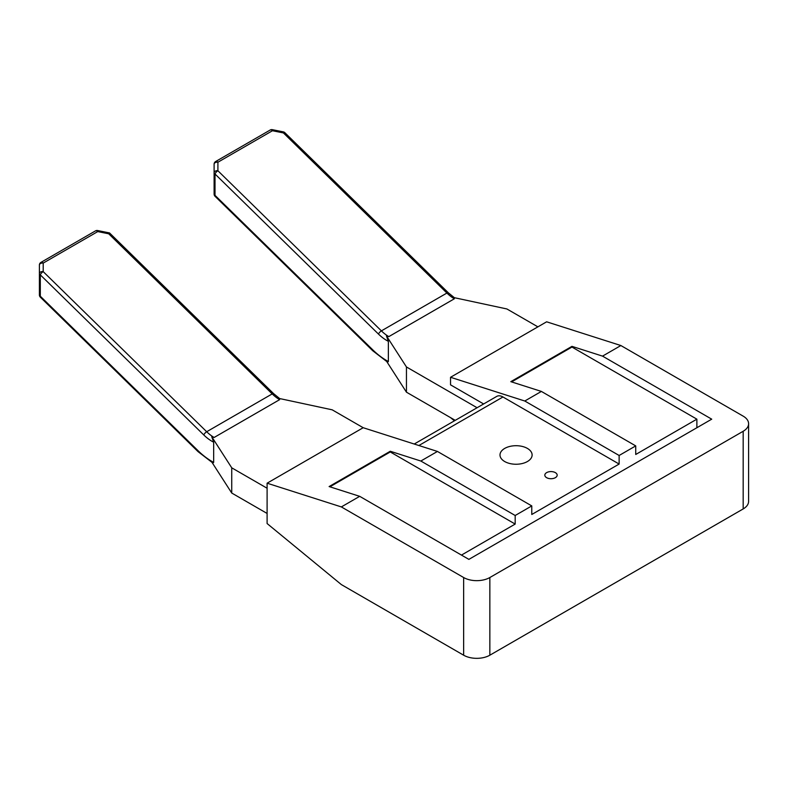 <?xml version="1.0" encoding="UTF-8"?>
<svg xmlns="http://www.w3.org/2000/svg" width="788" height="788" viewBox="0 0 788 788"><rect width="100%" height="100%" fill="white"/><g stroke="black" fill="none" stroke-linecap="round" stroke-linejoin="round"><path stroke-width="1.18" d="M388.366 341.322A35.056 20.242 60 0 1 378.496 334.102A3.093 1.093 -45.6 0 1 381.392 330.871L446.914 293.047L283.424 132.936A3.093 1.093 -45.6 0 1 284.872 132.699A3.093 3.093 0 0 0 283.316 131.872L283.424 132.936L272.461 130.729L217.912 162.22L217.912 170.76L381.392 330.871A31.973 18.459 -120 0 0 388.829 336.614L386.445 335.885L388.366 341.322L388.366 361.525L387.607 362.175L372.773 350.778A3.093 1.093 -45.6 0 1 372.754 349.833A59.76 34.505 -120 0 0 388.366 361.525M372.773 350.778L215.035 196.291A3.093 1.093 -45.6 0 1 215.006 195.345A3.093 1.783 180 0 1 214.109 194.084L214.109 164.19A3.093 2.019 0 0 1 216.473 162.22A3.093 2.019 0 0 1 217.912 162.22A3.093 1.783 60 0 0 217.192 161.668A3.093 1.783 60 0 0 215.646 161.52L270.195 130.02A3.093 1.783 60 0 1 271.742 130.178A3.093 1.783 60 0 1 272.461 130.729L272.353 129.665A3.093 3.093 0 0 0 270.195 130.02M214.109 172.73A3.093 2.019 0 0 1 216.473 170.76A3.093 2.019 0 0 1 217.912 170.76A3.093 1.093 -45.6 0 0 215.006 173.99A3.093 1.783 180 0 1 214.109 172.73M198.064 451.642L40.326 297.155A3.093 1.093 -45.6 0 1 40.306 296.209A3.093 1.783 180 0 1 39.4 294.948L39.4 265.054A3.093 2.019 -0 0 1 41.774 263.094A3.093 2.019 -0 0 1 43.202 263.094L43.202 271.624L206.692 431.735A31.973 18.459 -120 0 0 214.119 437.478L211.745 436.749L213.666 442.186L213.666 462.389L212.898 463.039L198.064 451.642A3.093 1.093 -45.6 0 1 198.044 450.697A59.76 34.505 -120 0 0 213.666 462.389M39.4 273.594A3.093 2.019 0 0 1 41.774 271.624A3.093 2.019 0 0 1 43.202 271.624A3.093 1.093 -45.6 0 0 40.306 274.854A3.093 1.783 180 0 1 39.4 273.594M555.363 472.633A6.176 3.566 0 0 0 548.635 471.854A6.176 3.566 0 0 0 544.823 475.154A6.176 3.566 0 0 0 546.626 477.676A6.176 3.566 0 0 0 553.363 478.444A6.176 3.566 0 0 0 557.175 475.154A6.176 3.566 0 0 0 555.363 472.633M527.408 448.421A16.056 9.269 0 0 0 509.905 446.412A16.056 9.269 0 0 0 499.996 454.981A16.056 9.269 0 0 0 504.694 461.532A16.056 9.269 0 0 0 522.198 463.541A16.056 9.269 0 0 0 532.117 454.981A16.056 9.269 0 0 0 527.408 448.421M743.173 508.94L743.173 431.272A18.528 10.697 0 0 0 748.6 423.708L748.6 501.375A18.528 10.697 180 0 1 743.173 508.94L489.85 655.202A18.528 10.697 180 0 1 463.639 655.202L463.639 577.525L341.352 506.92L267.102 483.192L267.102 523.537L341.352 584.588L463.639 655.202M696.878 427.746L696.878 419.167L635.729 454.479L635.729 445.9L619.132 455.484L619.132 464.053L531.782 514.485L531.782 505.916L515.185 515.5L420.841 461.029L390.267 451.258L329.118 486.56L359.692 496.332L468.88 559.372L711.722 419.167L602.534 356.127L571.96 346.356L510.811 381.658L541.386 391.429L635.729 445.9M329.896 486.807L390.267 451.957L515.185 524.069L515.185 515.5M515.185 524.069L461.463 555.087M450.539 417.63L454.42 420.822M463.639 577.525A18.528 10.697 0 0 0 489.85 577.525L489.85 655.202M743.173 431.272L489.85 577.525M748.6 423.708A18.528 10.697 0 0 0 743.173 416.143L620.875 345.538L602.534 356.127M359.692 496.332L341.352 506.92M531.782 505.916L437.439 451.445L420.841 461.029M511.589 381.914L571.96 347.055L571.96 346.356M571.96 347.055L696.878 419.167M437.439 451.445L363.189 427.717L267.102 483.192M541.386 391.429L524.788 401.013L450.539 377.285L450.539 384.849L483.635 403.958M619.132 455.484L524.788 401.013M414.222 444.028L496.775 396.374A12.352 7.131 60 0 1 502.951 396.985L619.132 464.053M537.889 326.853L506.901 308.965L453.08 297.421L454.341 298.79A31.973 18.459 60 0 1 446.914 293.047A3.093 1.093 -45.6 0 1 448.352 292.811L284.872 132.699M477.085 407.741L406.45 366.962L386.445 335.885M363.189 427.717L332.201 409.829L278.381 398.285L279.641 399.654A31.973 18.459 60 0 1 272.205 393.911L108.724 233.8L109.365 233.701M267.102 488.235L231.741 467.826L211.745 436.749M386.869 361.741L406.45 392.178L455.247 420.349M212.159 462.605L231.741 493.042L267.102 513.451M406.45 392.178L406.45 366.962M231.741 493.042L231.741 467.826M108.724 233.8L97.751 231.593L43.202 263.094A3.093 1.783 60 0 0 42.493 262.532A3.093 1.783 60 0 0 40.946 262.384A3.093 3.093 0 0 0 39.4 265.054L39.4 277.474M620.875 345.538L546.626 321.809L450.539 377.285M390.267 451.957L390.267 451.258M40.946 262.384L95.496 230.884A3.093 1.783 60 0 1 97.042 231.042A3.093 1.783 60 0 1 97.751 231.593L97.643 230.539L109.522 232.933L273.653 393.675A3.093 1.093 -45.6 0 0 272.205 393.911L206.692 431.735A3.093 1.093 -45.6 0 0 203.787 434.966L40.306 274.854L40.306 296.209L198.044 450.697M502.951 396.985L418.881 445.516M388.829 336.614L454.341 298.79M214.119 437.478L279.641 399.654M213.666 442.186A35.056 20.242 60 0 1 203.787 434.966M378.496 334.102L215.006 173.99L215.006 195.345L372.754 349.833M215.646 161.52A3.093 3.093 0 0 0 214.109 164.19M279.641 398.551L273.653 393.675M39.4 294.948A3.093 3.093 0 0 0 40.326 297.155M97.643 230.539A3.093 3.093 0 0 0 95.496 230.884M214.109 194.084A3.093 3.093 0 0 0 215.035 196.291M454.351 297.687L448.352 292.811M283.316 131.872L272.353 129.665"/></g></svg>
